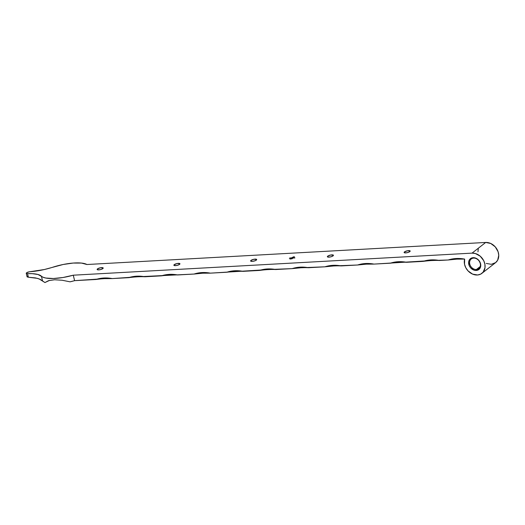 <?xml version="1.0" encoding="UTF-8"?>
<svg xmlns="http://www.w3.org/2000/svg" width="525" height="525" viewBox="0 0 525 525"><rect width="100%" height="100%" fill="white"/><g stroke="black" fill="none" stroke-linecap="round" stroke-linejoin="round"><path stroke-width="0.79" d="M476.405 269.509A6.136 4.955 -128 0 0 480.277 263.511A6.136 4.955 -128 0 0 473.642 258.09L473.137 257.677A6.871 5.545 52 0 1 480.565 263.74A6.871 5.545 52 0 1 476.227 270.46L476.405 269.509L480.231 266.523L476.405 269.509A6.136 4.955 52 0 1 470.295 265.525A6.136 4.955 52 0 1 471.247 258.969A6.136 4.955 52 0 1 473.642 258.09A6.136 4.955 52 0 1 479.758 262.073A6.136 4.955 52 0 1 478.8 268.636A6.136 4.955 52 0 1 476.405 269.509L476.227 270.46L478.367 269.85L480.434 267.35L480.565 263.74L478.715 260.243L475.506 258.037L472.021 257.86L469.429 259.777L468.661 261.923L469.219 265.63L470.656 267.888L473.865 270.099L476.227 270.46A6.871 5.545 52 0 1 468.805 264.39A6.871 5.545 52 0 1 473.137 257.677L473.642 258.09A6.136 4.955 -128 0 0 469.77 264.088A6.136 4.955 -128 0 0 476.405 269.509M27.385 276.235L27.175 276.918L28.396 277.233L27.536 273.669A2.684 0.774 166.4 0 1 26.25 273.322A2.684 0.774 166.4 0 1 26.558 272.816L29.065 271.852L44.297 269.535L63.184 264.488L73.152 263.064L81.467 263.071L86.94 264.515L485.704 242.452L472.041 253.129L73.277 275.192L62.993 277.508L53.386 278.506L45.833 278.047L43.181 277.285L37.958 274.483L32.301 273.669L26.788 273.63L26.25 273.328L26.558 272.816A2.684 0.774 166.4 0 1 30.023 271.72A30.857 8.918 166.4 0 0 52.986 267.153A27.917 8.072 166.4 0 1 86.94 264.515L485.704 242.452L490.757 243.482L495.246 246.848L498.107 251.764L498.75 255.334L497.661 260.183L495.672 262.585L491.321 264.305L486.268 263.445M27.175 276.918L28.396 277.233L27.536 273.669A30.857 8.918 166.4 0 1 41.409 276.196L42.564 280.973L40.471 279.484L37.321 278.335L28.396 277.233L35.392 277.902L39.021 278.86L44.933 282.548L48.602 280.652L54.541 279.772L62.081 280.232L70.068 281.827L74.603 280.658L104.606 278.631L112.271 278.578L137.314 276.819L194.053 274.05L202.742 273.197L210.407 273.144L268.163 269.581L292.189 268.623L300.877 267.77L324.896 266.812L333.592 265.958L357.61 265L366.299 264.147L373.964 264.095L431.727 260.531L448.199 259.993L456.888 259.14L464.645 259.081L456.127 258.51L448.199 259.993L439.392 260.479L430.966 259.908L423.032 261.384L406.678 262.29L398.252 261.713L390.324 263.196L373.964 264.095L365.538 263.524L357.61 265L341.257 265.906L332.83 265.335L324.896 266.812L308.543 267.717L300.116 267.146L292.189 268.623L275.828 269.528L267.402 268.951L259.475 270.434L243.121 271.34L234.695 270.762L226.761 272.239L210.407 273.144L201.981 272.573L194.053 274.05L177.693 274.956L169.267 274.385L161.339 275.861L144.979 276.767L136.559 276.196L128.625 277.673L112.271 278.578L103.845 278.001L95.911 279.484L74.603 280.658L73.277 275.192L472.041 253.129L475.414 253.529L480.224 256.187L483.722 260.695L484.903 264.226L484.995 267.737L483.118 272.167L480.703 274.109L477.658 274.982L472.605 274.122L468.044 270.893L465.819 267.776L464.54 264.265L464.645 259.081A11.753 9.489 52 0 0 469.383 272.153A11.753 9.489 52 0 0 481.924 273.328A11.753 9.489 52 0 0 483.755 260.761A11.753 9.489 52 0 0 472.041 253.129L485.704 242.452A11.753 9.489 -128 0 1 497.411 250.084A11.753 9.489 -128 0 1 495.587 262.651L481.924 273.328M409.828 251.613A3.124 0.906 166.4 0 1 406.508 252.807A3.124 0.906 166.4 0 1 404.119 252.492A3.124 0.906 166.4 0 1 404.48 251.908L404.709 252.847L404.48 251.908L404.125 252.512L404.46 252.787L406.836 252.748L409.067 252.059L410.183 251.009L407.472 250.766L404.48 251.908A3.124 0.906 166.4 0 1 407.8 250.714A3.124 0.906 166.4 0 1 410.189 251.022A3.124 0.906 166.4 0 1 409.828 251.613M333.08 255.859A3.124 0.906 166.4 0 1 329.759 257.053A3.124 0.906 166.4 0 1 327.37 256.738A3.124 0.906 166.4 0 1 327.731 256.154L327.961 257.099L327.731 256.154L327.377 256.758L327.712 257.033L330.087 256.994L332.318 256.305L333.434 255.255L330.724 255.012L327.731 256.154A3.124 0.906 166.4 0 1 331.052 254.96A3.124 0.906 166.4 0 1 333.441 255.268A3.124 0.906 166.4 0 1 333.08 255.859M256.331 260.105A3.124 0.906 166.4 0 1 253.011 261.299A3.124 0.906 166.4 0 1 250.622 260.984A3.124 0.906 166.4 0 1 250.983 260.4L251.213 261.345L250.983 260.4L250.74 261.161L252.755 261.338L255.577 260.551L256.686 259.501L253.975 259.258L250.983 260.4A3.124 0.906 166.4 0 1 254.303 259.206A3.124 0.906 166.4 0 1 256.692 259.521A3.124 0.906 166.4 0 1 256.331 260.105M179.583 264.351A3.124 0.906 166.4 0 1 176.269 265.545A3.124 0.906 166.4 0 1 173.873 265.23A3.124 0.906 166.4 0 1 174.241 264.646L174.464 265.591L174.241 264.646L173.88 265.25L174.221 265.525L176.59 265.493L178.828 264.797L179.944 263.747L177.227 263.504L174.241 264.646A3.124 0.906 166.4 0 1 177.555 263.452A3.124 0.906 166.4 0 1 179.944 263.767A3.124 0.906 166.4 0 1 179.583 264.351M102.834 268.597A3.124 0.906 166.4 0 1 99.52 269.791A3.124 0.906 166.4 0 1 97.132 269.476A3.124 0.906 166.4 0 1 97.493 268.892L97.716 269.837L97.493 268.892L97.132 269.496L97.473 269.771L99.848 269.738L102.08 269.043L103.195 267.993L100.485 267.75L97.493 268.892A3.124 0.906 166.4 0 1 100.807 267.697A3.124 0.906 166.4 0 1 103.202 268.012A3.124 0.906 166.4 0 1 102.834 268.597M290.719 258.746L291.08 258.641M292.005 258.74L292.491 258.582L292.005 258.74M290.082 258.123L290.653 257.985L290.181 258.208M291.664 257.959L290.955 258.136L291.664 257.959M289.971 259.114L290.588 258.72L289.957 259.048M294.21 257.887L293.508 258.044L294.151 257.768M293.324 258.018L292.825 258.031L293.317 257.992M294.801 257.762L294.217 258.005L294.932 257.913M292.799 257.873L291.644 258.149L292.681 257.847M290.607 258.208L291.145 257.841L290.607 258.208M293.665 256.968L292.064 257.644L293.436 256.909L294.203 256.869L292.55 257.677L293.423 257.512L294.446 256.791L293.527 256.843L291.828 257.716L293.396 257.348L293.009 257.217L293.902 256.955L293.39 257.001L292.064 257.644L293.488 256.909L294.203 256.869L292.55 257.677L293.468 257.493L294.446 256.791L293.573 256.843L291.828 257.716L293.665 256.968M291.172 258.884L291.946 258.602L291.283 258.969M289.341 258.28L290.194 257.9L289.341 258.28M477.96 251.803L478.308 248.404M41.409 276.196L42.564 280.973L44.933 282.548L48.602 280.652L54.541 279.772L62.081 280.232L70.068 281.827A27.917 8.072 -13.6 0 0 74.603 280.658L73.277 275.192A27.917 8.072 166.4 0 1 41.409 276.196M49.573 280.389L44.933 282.548L49.573 280.389M292.865 257.959L293.429 257.933M291.001 258.064L291.683 258.024M291.447 257.946L291.191 258.175L291.565 258.037M293.239 257.572L294.203 256.869L293.527 257.467M292.294 257.69L293.39 257.001L292.307 257.69M292.924 257.362L293.409 257.335L292.924 257.362M290.804 258.772L291.145 258.792L290.804 258.786M290.804 258.832L290.45 259.009M423.032 261.384C428.157 259.717 433.611 259.416 439.392 260.479C434.621 260.249 429.168 260.551 423.032 261.384M448.199 259.993C453.318 258.326 458.771 258.024 464.553 259.088C459.782 258.851 454.335 259.153 448.199 259.993M390.324 263.196C395.443 261.529 400.897 261.227 406.678 262.29C401.907 262.054 396.454 262.356 390.324 263.196M357.61 265C362.736 263.333 368.183 263.032 373.964 264.095C369.2 263.865 363.746 264.167 357.61 265M324.896 266.812C330.022 265.145 335.475 264.843 341.257 265.906C336.486 265.676 331.032 265.978 324.896 266.812M292.189 268.623C297.308 266.956 302.761 266.654 308.543 267.717C303.772 267.488 298.318 267.789 292.189 268.623M259.475 270.434C264.593 268.767 270.047 268.465 275.828 269.528C271.058 269.299 265.611 269.601 259.475 270.434M226.761 272.239C231.886 270.578 237.339 270.277 243.121 271.34C238.35 271.103 232.897 271.405 226.761 272.239M194.053 274.05C199.172 272.383 204.625 272.081 210.407 273.144C205.636 272.915 200.183 273.217 194.053 274.05M161.339 275.861C166.458 274.194 171.911 273.892 177.693 274.956C172.922 274.726 167.475 275.028 161.339 275.861M128.625 277.673C133.75 276.006 139.197 275.704 144.979 276.767C140.214 276.537 134.761 276.839 128.625 277.673M95.911 279.484C101.036 277.817 106.49 277.515 112.271 278.578C107.5 278.348 102.047 278.644 95.911 279.484M27.083 276.76L26.25 273.322"/></g></svg>
